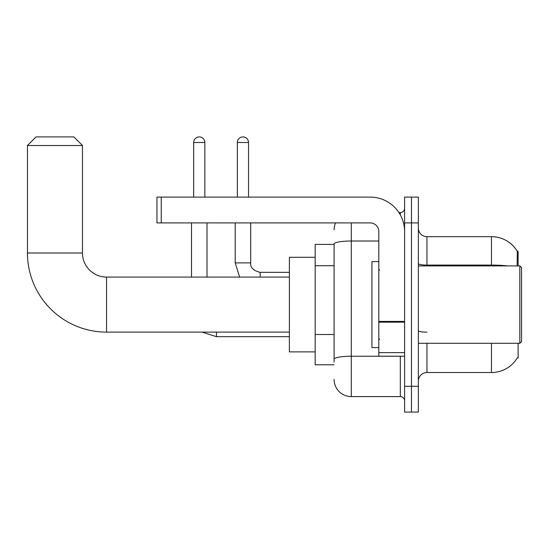<?xml version="1.0" encoding="UTF-8"?>
<svg xmlns="http://www.w3.org/2000/svg" width="549" height="549" viewBox="0 0 549 549"><rect width="100%" height="100%" fill="white"/><g stroke="black" fill="none" stroke-linecap="round" stroke-linejoin="round"><path stroke-width="0.82" d="M518.112 265.901L518.112 251.284L517.33 251.387A30.099 30.099 0 0 0 491.451 236.667A30.099 30.099 0 0 1 517.268 251.284A30.099 30.099 0 0 0 491.451 236.667L426.957 236.667A8.599 8.599 0 0 1 418.359 228.068A8.599 8.599 0 0 0 426.957 236.667L426.957 265.901M518.112 343.29L518.112 357.914L517.419 357.653A30.099 30.099 0 0 1 491.451 372.531A30.099 30.099 0 0 0 517.268 357.914M334.094 244.401L315.174 244.401L315.174 364.79L334.094 364.79M418.359 381.13A8.599 8.599 0 0 1 426.957 372.531L491.451 372.531L491.451 343.29M411.482 386.29L411.482 412.086L418.359 412.086L418.359 386.29L411.482 386.29L411.482 412.086L404.606 412.086L404.606 386.29L411.482 386.29L411.482 222.908L411.482 386.29M404.606 386.29L404.606 197.112L411.482 197.112L411.482 222.908L411.482 197.112L418.359 197.112L418.359 386.29M517.124 265.901L517.33 251.387A30.099 30.099 0 0 0 491.451 236.667L491.451 265.085L426.957 265.085A8.599 1.496 0 0 1 418.359 263.595M334.094 362.21L334.094 243.996A17.197 2.985 180 0 1 351.291 241.011L378.803 241.011M351.291 222.908L351.291 396.604L400.303 396.604L400.303 356.191M398.931 212.587L400.303 212.587A4.303 4.303 0 0 0 404.606 208.291M404.606 400.907A4.303 4.303 0 0 0 400.303 396.604M334.094 229.784A17.197 17.197 0 0 1 335.528 222.908M351.291 396.604A17.197 17.197 0 0 1 334.094 379.407M289.378 332.111L106.561 332.111A79.111 79.111 0 0 1 27.45 253L27.45 145.512L36.049 136.914L73.882 136.914L82.48 145.512L27.45 145.512M106.561 332.111L106.561 277.08A24.081 24.081 0 0 1 82.48 253L82.48 145.512M315.174 257.303L289.378 257.303L289.378 351.888L315.174 351.888M193.667 197.112L193.667 142.507A5.586 5.586 0 0 1 199.26 136.914A5.586 5.586 0 0 1 204.846 142.507L204.846 197.112M207 277.08L207 222.908M191.519 277.08L191.519 222.908M237.353 197.112L237.353 142.507A5.586 5.586 0 0 1 242.939 136.914A5.586 5.586 0 0 1 248.532 142.507L248.532 197.112M235.205 222.908L235.205 262.889L250.68 262.889L250.68 222.908M404.606 356.191L378.803 356.191L378.803 321.419L404.606 321.419M404.606 231.506A34.395 34.395 0 0 0 370.204 197.112L161.248 197.112L161.248 222.908L370.204 222.908A8.599 8.599 0 0 1 378.803 231.506L378.803 321.419M161.248 222.908L156.952 222.908L156.952 197.112L161.248 197.112M519.828 265.901L521.55 267.624L521.55 341.574L519.828 343.29L519.828 265.901L418.359 265.901M378.803 261.599L371.927 261.599L371.927 347.592L378.803 347.592M334.094 265.723L315.174 265.723M334.094 334.513L315.174 334.513M426.957 343.29L426.957 372.531M507.578 265.901A30.099 5.229 180 0 0 491.451 265.085L491.451 265.901M418.359 222.908L404.606 222.908M426.957 332.159A8.599 1.496 -0 0 1 418.359 330.67M401.799 356.191A4.303 0.748 0 0 1 400.303 356.239L351.291 356.239A17.197 2.985 180 0 0 334.094 359.224M400.303 214.851L400.303 212.587M27.45 253L82.48 253M289.378 336.674L216.457 336.674L202.087 332.111L216.457 336.674L202.087 332.111L216.457 336.674L216.457 332.111M193.667 142.507L204.846 142.507M237.353 142.507L248.532 142.507M260.137 277.08L260.137 272.366M404.606 322.167L378.803 322.167M378.803 352.636L404.606 352.636M289.378 277.08L106.561 277.08M235.205 262.889L239.632 277.08M250.68 262.889C250.159 267.48 253.315 270.63 260.137 272.352C253.315 270.63 250.159 267.48 250.68 262.889C250.159 267.48 253.315 270.63 260.137 272.352L289.378 272.352M418.359 343.29L519.828 343.29M379.668 270.197L378.803 269.339M379.668 338.994L378.803 339.852"/></g></svg>
